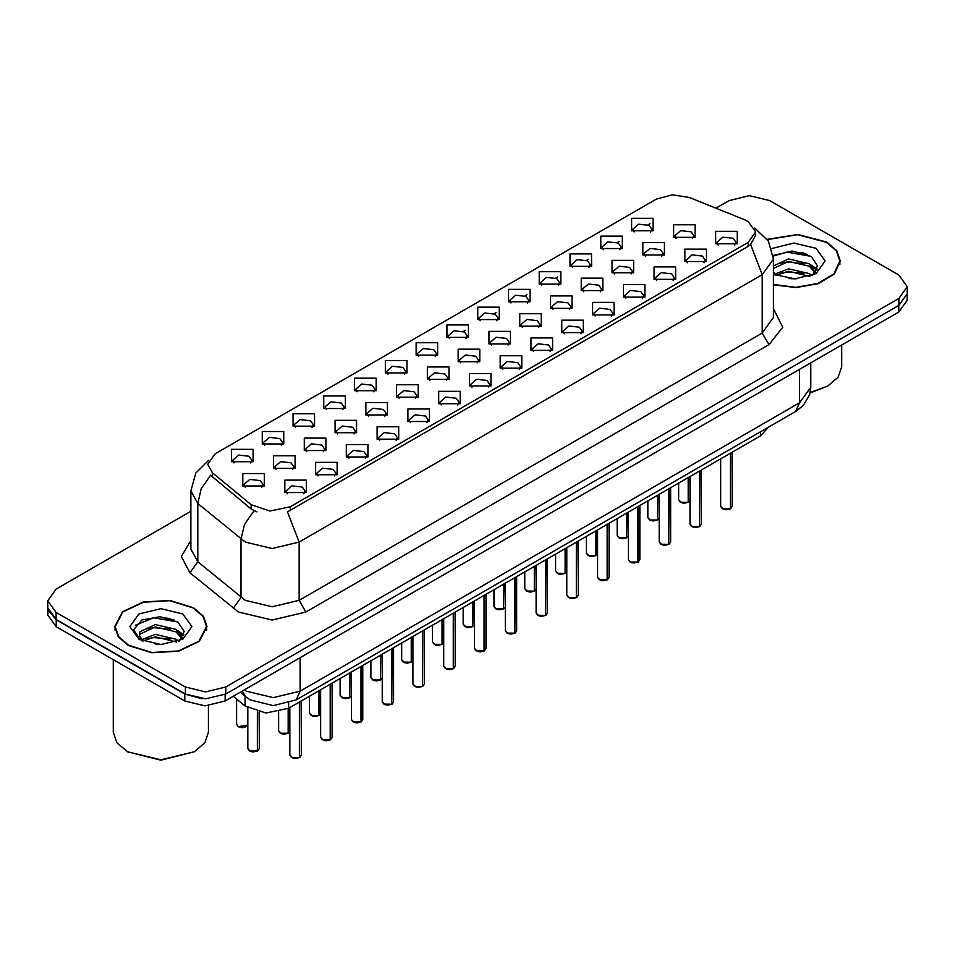 <?xml version="1.0" encoding="UTF-8"?>
<svg xmlns="http://www.w3.org/2000/svg" width="955" height="955" viewBox="0 0 955 955"><rect width="100%" height="100%" fill="white"/><g stroke="black" fill="none" stroke-linecap="round" stroke-linejoin="round"><path stroke-width="1.43" d="M354.58 390.679L354.58 378.24L376.127 378.24L376.127 390.679L354.58 390.679M373.632 391.848L374.873 389.127L372.092 385.235L361.706 384.053L355.833 389.127L357.086 391.848M323.805 408.454L323.805 396.015L345.352 396.015L345.352 408.454L323.805 408.454M342.845 409.611L344.098 406.89L341.305 403.01L330.931 401.816L325.058 406.89L326.312 409.611M293.03 426.217L293.03 413.778L314.577 413.778L314.577 426.217L293.03 426.217M312.07 427.386L313.324 424.665L310.53 420.773L300.156 419.579L294.283 424.665L295.537 427.386M385.366 372.916L385.366 360.477L406.902 360.477L406.902 372.916L385.366 372.916M404.407 374.074L405.648 371.352L402.867 367.472L392.493 366.278L386.608 371.352L387.861 374.074M416.141 355.141L416.141 342.702L437.677 342.702L437.677 355.141L416.141 355.141M435.182 356.311L436.423 353.589L433.642 349.697L423.268 348.515L417.383 353.589L418.636 356.311M262.255 443.98L262.255 431.553L283.802 431.553L283.802 443.98L262.255 443.98M281.295 445.149L282.549 442.428L279.755 438.548L269.382 437.354L263.508 442.428L264.75 445.149M446.916 337.378L446.916 324.939L468.451 324.939L468.451 337.378L446.916 337.378M465.956 338.536L467.198 335.826L464.417 331.934L454.043 330.74L448.158 335.826L449.411 338.536M477.691 319.603L477.691 307.176L499.226 307.176L499.226 319.603L477.691 319.603M496.731 320.773L497.973 318.051L495.191 314.171L484.818 312.977L478.944 318.051L480.186 320.773M508.466 301.84L508.466 289.401L530.001 289.401L530.001 301.84L508.466 301.84M527.506 303.01L528.76 300.288L525.966 296.396L515.593 295.202L509.719 300.288L510.961 303.01M539.241 284.065L539.241 271.638L560.776 271.638L560.776 284.065L539.241 284.065M558.281 285.235L559.535 282.513L556.741 278.633L546.367 277.439L540.494 282.513L541.736 285.235M570.016 266.302L570.016 253.863L591.551 253.863L591.563 266.302L570.016 266.302M589.056 267.472L590.309 264.75L587.516 260.858L577.142 259.665L571.269 264.75L572.511 267.472M600.791 248.539L600.791 236.1L622.338 236.1L622.338 248.539L600.791 248.539M619.831 249.697L621.084 246.975L618.291 243.095L607.917 241.901L602.044 246.975L603.285 249.697M631.565 230.764L631.565 218.325L653.113 218.325L653.113 230.764L631.565 230.764M650.606 231.934L651.859 229.212L649.066 225.32L638.692 224.138L632.819 229.212L634.072 231.934M231.48 461.754L231.48 449.316L253.027 449.316L253.027 461.754L231.48 461.754M250.52 462.924L251.774 460.203L248.98 456.311L238.607 455.117L232.734 460.203L233.975 462.924M335.074 432.722L335.074 420.284L356.621 420.284L356.621 432.722L335.074 432.722M354.114 433.892L355.367 431.171L352.574 427.279L342.2 426.085L336.327 431.171L337.581 433.892M427.41 379.421L427.41 366.983L448.946 366.983L448.946 379.421L427.41 379.421M446.451 380.579L447.692 377.858L444.911 373.978L434.537 372.784L428.652 377.858L429.905 380.579M365.849 414.959L365.849 402.521L387.396 402.521L387.396 414.959L365.849 414.959M384.901 416.117L386.142 413.396L383.349 409.516L372.975 408.322L367.102 413.396L368.355 416.117M458.185 361.647L458.185 349.208L479.72 349.208L479.72 361.647L458.185 361.647M477.225 362.816L478.467 360.095L475.686 356.203L465.312 355.021L459.427 360.095L460.68 362.816M304.299 450.485L304.299 438.058L325.846 438.058L325.846 450.485L304.299 450.485M323.339 451.655L324.593 448.934L321.799 445.054L311.425 443.86L305.552 448.934L306.794 451.655M273.524 468.26L273.524 455.822L295.071 455.822L295.071 468.26L273.524 468.26M292.564 469.43L293.818 466.709L291.024 462.817L280.651 461.623L274.777 466.709L276.019 469.43M396.623 397.185L396.623 384.746L418.171 384.746L418.171 397.185L396.623 397.185M415.676 398.354L416.917 395.633L414.136 391.741L403.762 390.559L397.877 395.633L399.13 398.354M488.96 343.884L488.96 331.445L510.495 331.445L510.495 343.884L488.96 343.884M508 345.042L509.242 342.332L506.46 338.44L496.087 337.246L490.202 342.332L491.455 345.042M519.735 326.109L519.735 313.682L541.27 313.682L541.27 326.109L519.735 326.109M538.775 327.279L540.017 324.557L537.235 320.677L526.862 319.483L520.988 324.557L522.23 327.279M550.51 308.346L550.51 295.907L572.045 295.907L572.045 308.346L550.51 308.346M569.55 309.515L570.804 306.794L568.01 302.902L557.636 301.708L551.763 306.794L553.005 309.515M581.285 290.571L581.285 278.144L602.82 278.144L602.82 290.571L581.285 290.571M600.325 291.741L601.578 289.019L598.785 285.139L588.411 283.945L582.538 289.019L583.78 291.741M612.06 272.808L612.06 260.369L633.607 260.369L633.607 272.808L612.06 272.808M631.1 273.978L632.353 271.256L629.56 267.364L619.186 266.17L613.313 271.256L614.554 273.978M642.834 255.045L642.834 242.606L664.382 242.606L664.382 255.045L642.834 255.045M661.875 256.203L663.128 253.481L660.335 249.601L649.961 248.407L644.088 253.481L645.329 256.203M673.609 237.27L673.609 224.831L695.156 224.831L695.156 237.27L673.609 237.27M692.65 238.44L693.903 235.718L691.11 231.826L680.736 230.644L674.863 235.718L676.116 238.44M242.749 486.023L242.749 473.596L264.284 473.596L264.284 486.023L242.749 486.023M261.789 487.193L263.043 484.471L260.249 480.592L249.876 479.398L244.003 484.471L245.244 487.193M315.568 474.766L315.568 462.327L337.115 462.327L337.115 474.766L315.568 474.766M334.608 475.936L335.862 473.214L333.068 469.323L322.695 468.129L316.821 473.214L318.063 475.936M346.343 456.991L346.343 444.564L367.89 444.564L367.89 456.991L346.343 456.991M365.383 458.161L366.636 455.44L363.843 451.56L353.469 450.366L347.596 455.44L348.85 458.161M377.118 439.228L377.118 426.79L398.665 426.79L398.665 439.228L377.118 439.228M396.158 440.398L397.411 437.677L394.618 433.785L384.244 432.591L378.371 437.677L379.624 440.398M407.892 421.465L407.892 409.026L429.44 409.026L429.44 421.465L407.892 421.465M426.945 422.623L428.186 419.902L425.405 416.022L415.019 414.828L409.146 419.902L410.399 422.623M438.679 403.69L438.679 391.252L460.214 391.252L460.214 403.69L438.679 403.69M457.72 404.86L458.961 402.139L456.18 398.247L445.806 397.065L439.921 402.139L441.174 404.86M469.454 385.927L469.454 373.489L490.989 373.489L490.989 385.927L469.454 385.927M488.494 387.085L489.736 384.364L486.955 380.484L476.581 379.29L470.696 384.364L471.949 387.085M500.229 368.152L500.229 355.714L521.764 355.714L521.764 368.152L500.229 368.152M519.269 369.322L520.511 366.601L517.729 362.709L507.356 361.527L501.471 366.601L502.724 369.322M531.004 350.389L531.004 337.951L552.539 337.951L552.539 350.389L531.004 350.389M550.044 351.547L551.286 348.838L548.504 344.946L538.131 343.752L532.257 348.838L533.499 351.547M561.779 332.615L561.779 320.188L583.314 320.188L583.314 332.615L561.779 332.615M580.819 333.784L582.073 331.063L579.279 327.183L568.905 325.989L563.032 331.063L564.274 333.784M592.554 314.852L592.554 302.413L614.089 302.413L614.089 314.852L592.554 314.852M611.594 316.021L612.847 313.3L610.054 309.408L599.68 308.214L593.807 313.3L595.049 316.021M623.328 297.077L623.328 284.65L644.864 284.65L644.864 297.077L623.328 297.077M642.369 298.247L643.622 295.525L640.829 291.645L630.455 290.451L624.582 295.525L625.823 298.247M654.103 279.314L654.103 266.875L675.651 266.875L675.651 279.314L654.103 279.314M673.144 280.484L674.397 277.762L671.604 273.87L661.23 272.676L655.357 277.762L656.598 280.484M684.878 261.551L684.878 249.112L706.425 249.112L706.425 261.551L684.878 261.551M703.919 262.709L705.172 259.987L702.379 256.107L692.005 254.913L686.132 259.987L687.385 262.709M715.653 243.776L715.653 231.337L737.2 231.337L737.2 243.776L715.653 243.776M734.693 244.946L735.947 242.224L733.154 238.332L722.78 237.15L716.907 242.224L718.16 244.946M284.793 492.529L284.793 480.102L306.328 480.102L306.34 492.529L284.793 492.529M303.833 493.699L305.087 490.977L302.293 487.098L291.92 485.904L286.046 490.977L287.288 493.699M744.673 219.805L748.099 221.465L755.632 231.958L748.099 242.451L290.368 506.723L269.955 511.021L251.141 504.741L212.332 472.749L207.677 464.237L215.209 453.744L656.324 199.058L672.26 194.772L689.247 197.399L744.673 219.805M768.417 427.207L760.538 435.814L288.697 708.228L266.015 712.991L245.113 706.032L233.307 696.291M773.395 284.769L796.136 287.586L818.363 283.647L834.455 273.954L840.316 260.954L836.795 250.759L826.791 242.104L797.891 234.393L767.211 239.311M193.507 607.738L169.859 600.444L143.19 601.96L122.467 611.773L114.684 626.587L118.205 636.782L128.209 645.437L151.845 652.731L178.525 651.215L199.249 641.39L207.02 626.587L203.511 616.381L193.507 607.738M115.161 628.987L115.006 629.691M755.632 231.958L755.632 235.109L750.594 244.516L748.099 246.33L287.479 511.904L299.118 542.094L272.187 548.528L245.268 542.094L197.757 503.5L190.869 490.894L190.869 549.185L197.757 561.791L245.268 600.385L272.187 606.831L299.118 600.385L762.233 333.009L773.395 317.466L773.395 259.163L762.233 274.718L750.594 244.516M190.869 511.319L56.118 589.116L47.75 600.779L47.75 607.774L56.118 619.437L185.354 694.046L205.552 698.881L225.75 694.046L898.882 305.421L907.25 293.758L907.25 286.763L898.882 275.1L769.646 200.49L749.448 195.656L729.25 200.49L715.916 208.178M256.907 511.904L251.141 508.979L210.601 475.232L201.183 488.912L197.757 503.5L197.757 561.791L189.961 572.714L181.355 556.514L190.869 540.47M47.75 600.779L56.118 612.442L185.354 687.051L205.552 691.886L225.75 687.051L898.882 298.426L907.25 286.763M206.71 629.691L206.555 628.987M839.994 264.069L839.839 263.353M174.144 619.974L171.291 619.425M807.429 254.34L804.576 253.803M47.822 608.908L47.822 615.115L56.178 626.778L184.757 701.006L204.943 705.841L225.141 701.006L898.822 312.058L907.178 300.407L907.178 294.892M47.965 609.768L56.178 619.783L184.757 694.01L202.09 698.762M299.428 757.53L295.572 758.473L292.887 758.091L289.854 755.095L291.526 757.434L299.428 757.53L299.428 702.032M299.381 757.613L291.657 757.506M299.428 757.291L299.775 701.83M257.373 751.024L253.529 751.967L250.843 751.585L247.811 748.589L249.482 750.928L257.373 751.024L257.373 711.762M257.337 751.108L249.613 751M257.373 750.785L257.731 711.845M330.203 739.767L326.347 740.71L323.661 740.316L320.629 737.332L322.301 739.659L330.203 739.767L330.203 684.269M330.155 739.85L322.432 739.743M330.203 739.528L330.549 684.067M360.978 721.992L357.122 722.935L354.436 722.553L351.404 719.557L353.075 721.896L360.978 721.992L360.978 666.495M360.93 722.076L353.207 721.968M360.978 721.753L361.324 666.292M391.753 704.229L387.897 705.172L385.211 704.778L382.179 701.794L383.85 704.122L391.753 704.229L391.753 648.732M391.705 704.312L383.982 704.205M391.753 703.99L392.099 648.529M422.528 686.454L418.672 687.397L415.986 687.015L412.954 684.031L414.625 686.359L422.528 686.454L422.528 630.968M422.492 686.538L414.768 686.43M422.528 686.227L422.874 630.754M288.159 733.261L284.304 734.204L281.618 733.81L278.585 730.826L280.257 733.154L288.159 733.261L288.159 708.538M288.112 733.345L280.388 733.237M288.159 733.022L288.506 708.335M318.934 715.486L315.078 716.429L312.392 716.047L309.36 713.051L311.032 715.39L318.934 715.486L318.934 690.775M318.886 715.57L311.163 715.462M318.934 715.247L319.28 690.572M349.709 697.723L345.853 698.666L343.167 698.272L340.135 695.288L341.806 697.616L349.709 697.723L349.709 673M349.661 697.807L341.938 697.699M349.709 697.484L350.055 672.798M380.484 679.948L376.628 680.903L373.942 680.509L370.91 677.525L372.581 679.853L380.484 679.948L380.484 655.237M380.448 680.044L372.725 679.924M380.484 679.721L380.83 655.035M773.395 284.459L795.933 287.312L818.017 283.456L834.013 273.846L839.839 260.954L836.365 250.855L826.457 242.307L797.795 234.655L767.39 239.574M810.186 392.541L827.806 386.095L838.12 377.177L841.737 366.66L841.737 345.018M810.103 392.947L827.806 386.095M788.949 278.621L796.195 278.836M774.72 274.073L788.579 268.785L809.363 273.643L811.881 275.661M775.985 275.398L788.579 271.244L809.816 276.425M773.395 272.02L776.176 275.565M773.395 265.991L788.579 258.912L809.363 263.771L815.546 272.306M773.395 268.462L788.579 261.384L809.363 266.242L815.057 272.951M773.395 274.276L794.966 278.872L816.095 273.631L825.18 260.954L816.095 248.288L793.82 243.036L771.736 248.551M812.61 275.362L817.48 265.812L811.32 256.549L792.029 250.998L773.204 255.498M774.935 275.028L773.395 273.416M773.252 256.095L786.884 252.18L810.902 256.262M780.044 263.293L786.884 262.052L804.026 263.52M813.421 267.519L816.8 270.014M780.044 273.166L786.884 271.924L804.026 273.393M810.843 264.869L817.134 269.071M128.543 645.234L151.941 652.456L178.346 650.952L198.843 641.235L206.555 626.587L203.069 616.488L193.161 607.929L169.775 600.707L143.369 602.211L122.861 611.928L115.161 626.587L118.635 636.675L128.543 645.234M194.51 751.728L160.858 760.228L127.194 751.728L160.858 759.774L194.51 751.728L204.836 742.811L208.453 732.294L208.453 705.709M155.653 644.255L162.911 644.458M141.424 639.695L155.283 634.407L176.078 639.265L178.585 641.294M142.701 641.032L155.283 636.878L176.532 642.047M141.638 640.662L139.418 635.445L142.892 641.199M139.418 635.445L140.063 631.673L155.283 624.534L176.078 629.393L182.25 637.94M139.466 635.743L140.063 634.144L155.283 627.005L176.078 631.864L181.772 638.585M179.325 640.984L184.184 631.434L178.036 622.171L160.118 616.667L141.817 620.07L133.7 629.703L140.015 639.862M182.799 613.91L160.858 608.657L138.905 613.91L129.82 626.587L138.905 639.253L160.858 644.506L182.799 639.253L191.895 626.587L182.799 613.91M113.263 659.726L113.263 732.294L116.88 742.811L128.543 752.504M135.359 625.286L153.588 617.801L177.618 621.884M146.748 628.915L153.588 627.674L170.742 629.142M180.125 633.153L183.515 635.636M146.748 638.788L153.588 637.546L170.742 639.014M177.546 630.491L183.838 634.693M453.303 668.691L449.447 669.634L446.761 669.24L443.729 666.256L445.4 668.584L453.303 668.691L453.303 613.194M453.267 668.775L445.543 668.667M453.303 668.452L453.649 612.991M484.078 650.916L480.234 651.871L477.536 651.477L474.504 648.493L476.175 650.821L484.078 650.916L484.078 595.431M484.042 651.012L476.318 650.892M484.078 650.689L484.436 595.228M514.852 633.153L511.009 634.096L508.311 633.702L505.279 630.718L506.962 633.058L514.852 633.153L514.852 577.656M514.817 633.237L507.093 633.129M514.852 632.914L515.211 577.453M545.627 615.378L541.783 616.333L539.098 615.939L536.065 612.955L537.737 615.283L545.627 615.378L545.627 559.893M545.592 615.474L537.868 615.366M545.627 615.151L545.985 559.69M411.259 662.185L407.403 663.128L404.717 662.734L401.685 659.75L403.356 662.078L411.259 662.185L411.259 637.463M411.223 662.269L403.499 662.161M411.259 661.946L411.605 637.26M442.034 644.41L438.178 645.365L435.492 644.971L432.46 641.987L434.131 644.315L442.034 644.41L442.034 619.7M441.998 644.506L434.274 644.386M442.034 644.183L442.392 619.497M472.809 626.647L468.965 627.59L466.267 627.196L463.235 624.212L464.918 626.552L472.809 626.647L472.809 601.937M472.773 626.731L465.049 626.623M472.809 626.408L473.167 601.734M503.583 608.872L499.74 609.827L497.054 609.433L494.01 606.449L495.693 608.777L503.583 608.872L503.583 584.162M503.548 608.968L495.824 608.86M503.583 608.645L503.942 583.959M576.402 597.615L572.558 598.558L569.872 598.176L566.84 595.18L568.512 597.52L576.402 597.615L576.402 542.118M576.366 597.699L568.643 597.591M576.402 597.376L576.76 541.915M607.177 579.852L603.333 580.795L600.647 580.401L597.615 577.417L599.286 579.745L607.177 579.852L607.177 524.355M607.141 579.936L599.418 579.828M607.177 579.613L607.535 524.152M637.964 562.077L634.108 563.02L631.422 562.638L628.39 559.642L630.061 561.982L637.964 562.077L637.964 506.58M637.916 562.161L630.193 562.053M637.964 561.838L638.31 506.377M668.739 544.314L664.883 545.257L662.197 544.863L659.165 541.879L660.836 544.207L668.739 544.314L668.739 488.817M668.691 544.398L660.967 544.29M668.739 544.075L669.085 488.614M699.514 526.539L695.658 527.482L692.972 527.1L689.94 524.104L691.611 526.444L699.514 526.539L699.514 471.042M699.466 526.623L691.742 526.515M699.514 526.312L699.86 470.839M730.288 508.776L726.433 509.719L723.747 509.325L720.715 506.341L722.386 508.669L730.288 508.776L730.288 453.279M730.241 508.86L722.517 508.752M730.288 508.538L730.635 453.076M534.358 591.109L530.514 592.052L527.829 591.67L524.796 588.674L526.468 591.014L534.358 591.109L534.358 566.399M534.323 591.193L526.599 591.085M534.358 590.87L534.716 566.196M565.133 573.346L561.289 574.289L558.603 573.895L555.571 570.911L557.243 573.239L565.133 573.346L565.133 548.624M565.097 573.43L557.374 573.322M565.133 573.107L565.491 548.421M595.908 555.571L592.064 556.514L589.378 556.132L586.346 553.136L588.017 555.476L595.908 555.571L595.908 530.861M595.872 555.655L588.149 555.547M595.908 555.332L596.266 530.658M626.695 537.808L622.839 538.751L620.153 538.357L617.121 535.373L618.792 537.701L626.695 537.808L626.695 513.086M626.647 537.892L618.924 537.784M626.695 537.57L627.041 512.883M657.47 520.033L653.614 520.976L650.928 520.594L647.896 517.61L649.567 519.938L657.47 520.033L657.47 495.323M657.422 520.117L649.698 520.009M657.47 519.807L657.816 495.12M688.245 502.27L684.389 503.213L681.703 502.819L678.671 499.835L680.342 502.163L688.245 502.27L688.245 477.548M688.197 502.354L680.473 502.246M688.245 502.032L688.591 477.345M290.368 506.723L290.368 510.603M251.141 504.741L251.141 508.979M212.332 472.749L212.332 476.975M748.099 242.451L748.099 246.33M760.538 431.756L760.538 435.814M245.113 696.267L245.113 706.032M288.697 703.19L288.697 708.228M305.851 612.048L299.118 600.385L299.118 542.094L762.233 274.718L762.233 333.009L768.966 344.671L305.851 612.048L272.187 620.093L238.535 612.048L189.961 572.714M253.982 510.746L244.468 524.486L241.006 539.157L241.006 597.448L233.199 608.383M463.402 331.433L465.36 330.299M494.177 313.658L496.134 312.536M524.964 295.895L526.909 294.761M555.738 278.12L557.684 276.998M586.513 260.357L588.459 259.235M617.288 242.582L619.234 241.46M648.063 224.819L650.009 223.697M773.395 308.752L782.79 327.183L768.966 344.671M225.75 687.051L225.75 694.046M185.354 687.051L185.354 694.046M898.882 298.426L898.882 305.421M56.118 612.442L56.118 619.437M244.337 689.928L246.283 691.134L273.202 697.58L300.133 691.134L799.598 402.771L810.747 387.229L809.601 394.773L803.382 405.398L795.658 411.486L296.181 699.848L300.133 691.134L300.133 657.709M799.598 369.346L799.598 402.771L795.658 411.486M242.307 691.098L245.495 696.589L240.266 692.268M898.822 312.058L898.822 305.457M225.141 701.006L225.141 694.392M184.757 701.006L184.757 694.01M56.178 626.778L56.178 619.783M299.775 757.327L301.279 755.095L301.279 700.97M257.731 750.821L259.235 748.589L259.235 712.167M238.213 726.648L247.811 725.084L244.993 727.292L242.272 727.698L238.249 726.743L236.542 724.32L238.213 726.648M246.223 726.683L238.344 726.731M330.549 739.552L332.054 737.332L332.054 683.195M361.324 721.789L362.828 719.557L362.828 665.432M392.099 704.026L393.603 701.794L393.603 647.657M422.874 686.251L424.378 684.031L424.378 629.894M288.506 733.046L289.854 731.59L288.47 733.142M319.28 715.283L320.629 713.815M350.055 697.52L351.404 696.052L350.019 697.604M380.83 679.745L382.179 678.277L380.794 679.829M803.692 252.884L796.697 252.239M170.408 618.518L163.412 617.861M453.649 668.488L455.153 666.256L455.153 612.119M484.436 650.713L485.928 648.493L485.928 594.356M515.211 632.95L516.703 630.718L516.703 576.593M545.985 615.175L547.478 612.955L547.478 558.818M411.605 661.982L412.954 660.514M503.942 608.669L505.279 607.213M576.76 597.412L578.264 595.18L578.264 541.055M607.535 579.637L609.039 577.417L609.039 523.28M638.31 561.874L639.814 559.642L639.814 505.517M669.085 544.111L670.589 541.879L670.589 487.742M699.86 526.336L701.364 524.104L701.364 469.979M730.635 508.573L732.139 506.341L732.139 452.204M534.716 590.906L536.065 589.438M565.491 573.131L566.84 571.675L565.456 573.227M596.266 555.368L597.615 553.9L596.23 555.452M627.041 537.605L628.39 536.137M657.816 519.83L659.165 518.362L657.78 519.914M688.591 502.067L689.94 500.599L688.555 502.151M773.395 259.163L768.417 241.185L754.701 228.006M208.608 460.274L195.751 473.059L190.869 490.894M296.181 699.848L273.202 705.626L250.222 699.848L245.495 696.589M810.747 387.229L810.747 362.912M289.854 755.095L289.854 707.56M301.279 755.095L299.739 757.411M247.811 748.589L247.811 707.93M259.235 748.589L257.695 750.905M236.542 724.32L236.542 698.965M320.629 737.332L320.629 689.797M332.054 737.332L330.514 739.648M351.404 719.557L351.404 672.022M362.828 719.557L361.288 721.873M382.179 701.794L382.179 654.259M393.603 701.794L392.063 704.11M412.954 684.031L412.954 636.484M424.378 684.031L422.838 686.335M278.585 730.826L278.585 712M309.36 713.051L309.36 696.302M320.629 713.839L319.245 715.367M340.135 695.288L340.135 678.528M370.91 677.525L370.91 660.764M839.839 264.774L839.839 260.954M206.555 630.396L206.555 626.587M115.161 630.396L115.161 626.587M443.729 666.256L443.729 618.721M455.153 666.256L453.613 668.572M474.504 648.493L474.504 600.946M485.928 648.493L484.388 650.809M505.279 630.718L505.279 583.183M516.703 630.718L515.163 633.034M536.065 612.955L536.065 565.42M547.478 612.955L545.938 615.271M401.685 659.75L401.685 642.99M412.954 660.538L411.569 662.066M432.46 641.987L432.46 625.227M463.235 624.212L463.235 607.452M494.01 606.449L494.01 589.689M505.279 607.237L503.894 608.765M566.84 595.18L566.84 547.645M578.264 595.18L576.725 597.496M597.615 577.417L597.615 529.882M609.039 577.417L607.499 579.733M628.39 559.642L628.39 512.107M639.814 559.642L638.274 561.958M659.165 541.879L659.165 494.344M670.589 541.879L669.049 544.195M689.94 524.104L689.94 476.569M701.364 524.104L699.824 526.42M720.715 506.341L720.715 458.806M732.139 506.341L730.599 508.657M524.796 588.674L524.796 571.926M536.065 589.462L534.681 590.99M555.571 570.911L555.571 554.151M586.346 553.136L586.346 536.388M617.121 535.373L617.121 518.613M628.39 536.161L627.005 537.689M647.896 517.61L647.896 500.85M678.671 499.835L678.671 483.075"/></g></svg>
